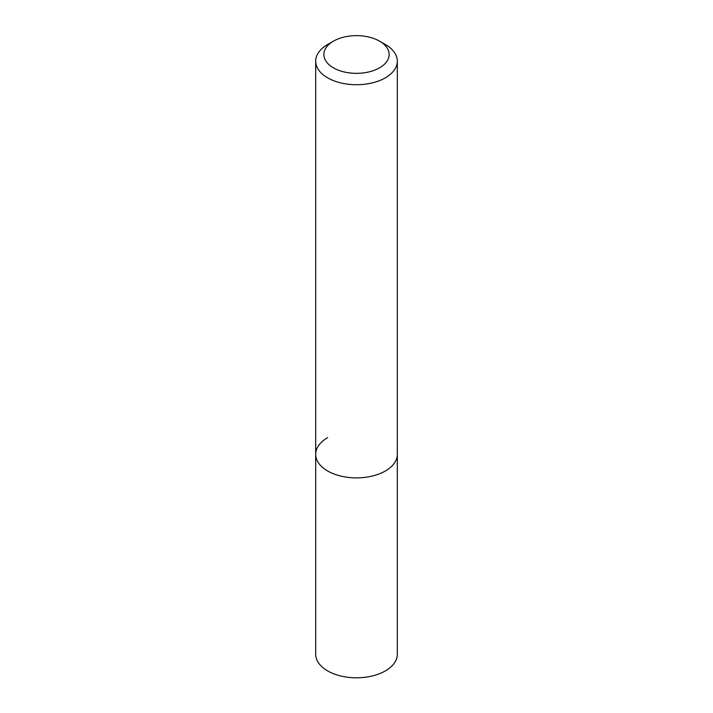 <?xml version="1.0" encoding="UTF-8"?>
<svg xmlns="http://www.w3.org/2000/svg" width="713" height="713" viewBox="0 0 713 713"><rect width="100%" height="100%" fill="white"/><g stroke="black" fill="none" stroke-linecap="round" stroke-linejoin="round"><path stroke-width="1.07" d="M315.69 61.158A40.81 23.556 180 0 1 327.641 44.5L333.417 41.167A32.646 18.85 180 0 1 379.583 41.167L385.359 44.5A40.81 23.556 180 0 1 397.31 61.158A40.81 23.556 180 0 1 385.359 77.824A40.81 23.556 180 0 1 340.885 82.931A40.81 23.556 180 0 1 315.69 61.158L315.69 654.24A40.81 23.556 0 0 0 340.885 676.013A40.81 23.556 0 0 0 385.359 670.906A40.81 23.556 0 0 0 397.31 654.24L397.31 454.324A40.81 23.556 180 0 1 385.359 470.99A40.81 23.556 180 0 1 340.885 476.097A40.81 23.556 180 0 1 315.69 454.324A40.81 23.556 180 0 1 327.641 437.666M327.641 44.5L333.417 41.167A32.646 18.85 180 0 0 333.417 67.824A32.646 18.85 180 0 0 379.583 67.824A32.646 18.85 180 0 0 379.583 41.167M315.69 454.324A40.81 23.556 0 0 0 340.885 476.097A40.81 23.556 0 0 0 385.359 470.99A40.81 23.556 0 0 0 397.31 454.324L397.31 61.158"/></g></svg>
